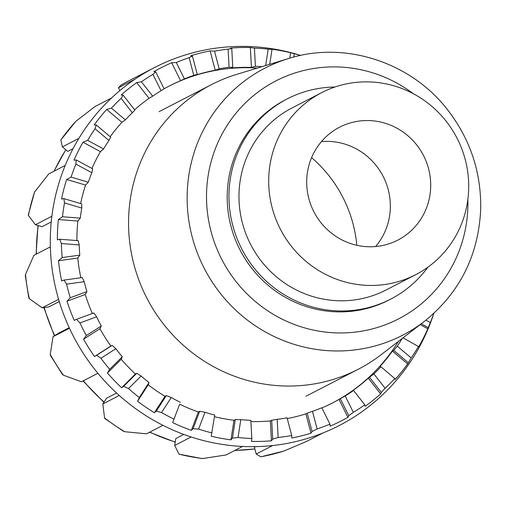 <?xml version="1.0" encoding="UTF-8"?>
<svg xmlns="http://www.w3.org/2000/svg" width="506" height="506" viewBox="0 0 506 506"><rect width="100%" height="100%" fill="white"/><g stroke="black" fill="none" stroke-linecap="round" stroke-linejoin="round"><path stroke-width="0.76" d="M356.819 245.283A127.847 123.995 62.7 0 0 311.582 157.657M375.604 246.536A63.516 61.599 62.7 0 0 383.093 176.265A63.516 61.599 62.7 0 0 321.512 141.604A63.516 61.599 62.7 0 0 321.436 141.61M390.676 299.128L388.905 300.045A112.686 109.296 -117.3 0 1 349.33 311.487A112.686 109.296 -117.3 0 1 232.102 230.3A112.686 109.296 -117.3 0 1 285.517 99.783L287.294 98.866A112.686 109.296 62.7 0 0 233.873 229.389A112.686 109.296 62.7 0 0 351.107 310.57A112.686 109.296 62.7 0 0 390.676 299.128A112.686 109.296 62.7 0 0 427.893 267.193M288.452 58.569L236.53 74.433A160.124 155.298 62.7 0 0 211.426 84.647A160.124 155.298 62.7 0 0 135.519 270.115A160.124 155.298 62.7 0 0 302.101 385.471A160.124 155.298 62.7 0 0 358.33 369.216A160.124 155.298 62.7 0 0 381.195 354.662L424.199 321.525C459.695 292.942 478.524 255.505 480.7 209.199C481.301 172.401 470.327 139.352 447.772 110.049C411.036 62.086 344.738 40.55 288.452 58.569A150.25 145.728 62.7 0 0 190.427 229.49A150.25 145.728 62.7 0 0 349.981 350.43A150.25 145.728 62.7 0 0 424.199 321.525M361.872 120.77A63.516 61.599 -117.3 0 1 427.943 166.525A63.516 61.599 -117.3 0 1 397.836 240.097A63.516 61.599 -117.3 0 1 313.967 211.913A63.516 61.599 -117.3 0 1 339.564 127.221A63.516 61.599 -117.3 0 1 361.872 120.77M334.877 87.026A112.686 109.296 62.7 0 0 287.294 98.866M415.692 274.688L385.977 290.027A102.446 99.359 -117.3 0 1 350.007 300.425A102.446 99.359 -117.3 0 1 243.43 226.625A102.446 99.359 -117.3 0 1 291.994 107.968L321.708 92.63A102.446 99.359 62.7 0 0 273.145 211.28A102.446 99.359 62.7 0 0 379.721 285.087A102.446 99.359 62.7 0 0 415.692 274.688A102.446 99.359 62.7 0 0 456.988 138.081A102.446 99.359 62.7 0 0 321.708 92.63M75.932 121.263L60.853 139.922A201.407 195.335 -117.3 0 1 75.932 121.263L95.039 106.519L111.497 98.025A201.407 195.335 62.7 0 0 78.854 138.391L62.396 146.892L60.853 139.922M28.292 215.037L28.418 215.467A201.407 195.335 -117.3 0 1 34.585 191.989L28.273 215.037M34.585 191.989L48.759 173.931L65.217 165.437A201.407 195.335 62.7 0 0 51.865 216.245L35.407 224.74L28.418 215.467M28.829 298.015L29.316 298.685A201.407 195.335 -117.3 0 1 25.502 274.442L25.313 275.631L28.817 298.021M25.502 274.442L33.896 255.366L50.353 246.871A201.407 195.335 62.7 0 0 58.601 299.331L42.143 307.825L29.316 298.685M62.478 374.51L63.389 375.18A201.407 195.335 -117.3 0 1 50.252 354.364L50.41 355.376L62.466 374.516M50.252 354.364L53.016 336.743L69.474 328.242A201.407 195.335 62.7 0 0 97.898 373.289L81.441 381.783L63.389 375.18M123.622 431.34L124.748 431.726A201.407 195.335 -117.3 0 1 104.565 417.937L104.862 418.532M104.565 417.937L102.826 403.984L119.277 395.49A201.407 195.335 62.7 0 0 162.957 425.325L146.5 433.819L124.748 431.726M201.888 458.537L202.779 458.544A201.407 195.335 -117.3 0 1 179.035 454.167L201.881 458.55M179.035 454.167L174.696 445.476L191.148 436.982A201.407 195.335 62.7 0 0 242.532 446.45L226.081 454.945L202.779 458.544M283.531 451.15L283.999 450.998A201.407 195.335 -117.3 0 1 260.799 456.791L260.875 456.804M260.799 456.791L256.207 454.034L272.664 445.539A201.407 195.335 62.7 0 0 322.872 433.003L306.415 441.498L283.999 450.998M265.669 65.527L268.199 49.114L272.007 49.43L270.836 49.082A198.244 192.267 -117.3 0 1 290.602 52.725L294.283 53.718A196.486 190.566 -117.3 0 1 300.646 55.42L297.844 54.572A201.407 195.335 62.7 0 0 292.063 52.94A201.407 195.335 -117.3 0 0 262.247 47.45A201.407 195.335 62.7 0 0 210.319 49.019A201.407 195.335 -117.3 0 0 181.192 56.286A201.407 195.335 62.7 0 0 154.52 67.564A201.407 195.335 62.7 0 0 134.906 79.24L118.448 87.734L121.01 85.103A201.407 195.335 -117.3 0 1 128.796 80.846L121.016 85.097M322.872 433.003A201.407 195.335 -117.3 0 0 349.722 419.689A201.407 195.335 62.7 0 0 390.069 387.318A201.407 195.335 -117.3 0 0 409.006 363.896A201.407 195.335 62.7 0 0 432.516 317.287A201.407 195.335 -117.3 0 0 432.896 316.18L433.844 313.385M255.606 446.634L254.417 447.247L256.207 454.034M183.83 434.433L175.753 438.601L174.696 445.476M116.582 393.035L106.551 398.216L102.826 403.984M69.214 327.679L58.766 333.068L53.016 336.743M59.265 301.551L48.924 306.889L42.143 307.825M76.507 319.324L93.774 312.967L96.627 316.813L79.967 322.936L76.507 319.324L74.211 320.361A198.244 192.267 -117.3 0 1 67.001 301.196L70.283 297.737L86.918 291.614L85.236 294.486A178.251 172.881 62.7 0 0 92.37 313.486M67.001 301.196L85.236 294.486M83.566 339.178L86.343 335.535L101.282 325.99L99.935 328.723A178.251 172.881 62.7 0 0 110.865 346.047L112.199 345.364L115.874 348.716L100.915 358.267L96.69 355.263L94.495 356.502A198.244 192.267 -117.3 0 1 83.566 339.178L99.935 328.723M107.443 373.023L109.694 369.304L122.281 356.755L121.231 359.279A178.251 172.881 62.7 0 0 135.406 373.997L136.74 373.314L141.117 376.015L128.518 388.57L123.673 386.331L121.617 387.741A198.244 192.267 -117.3 0 1 107.443 373.023L121.231 359.279M137.588 401.252L139.308 397.564L148.992 382.568L148.195 384.813A178.251 172.881 62.7 0 0 164.994 396.293L166.329 395.603L171.256 397.514L161.559 412.529L156.278 411.169L154.387 412.725A198.244 192.267 -117.3 0 1 137.588 401.252L148.195 384.813M172.685 422.624L179.649 404.218A178.251 172.881 62.7 0 0 198.339 411.947L199.674 411.258L204.974 412.27L198.611 429.088L193.071 428.696L191.376 430.353A198.244 192.267 -117.3 0 1 172.685 422.624L179.649 404.218M232.456 438.139L235.309 419.594L240.799 419.645L238.041 437.532L232.456 438.139L230.964 439.853A198.244 192.267 -117.3 0 1 211.204 436.216L214.708 415.065A178.251 172.881 -117.3 0 1 204.974 412.27M272.702 439.082L271.69 420.246L277.155 419.316L278.129 437.488L272.702 439.082L271.425 440.821A198.244 192.267 -117.3 0 1 251.457 441.422L251.811 438.481L250.837 420.334A178.251 172.881 -117.3 0 1 240.799 419.645M312.05 431.498L307.224 413.187L312.468 411.296L317.129 428.955L312.05 431.498L310.994 433.199A198.244 192.267 -117.3 0 1 291.684 438.025L291.722 435.508L287.066 417.861A178.251 172.881 -117.3 0 1 277.155 419.316M348.792 415.704L340.348 398.722L345.181 395.932L353.327 412.314L348.792 415.704L347.932 417.336A198.244 192.267 -117.3 0 1 330.127 426.166L329.944 424.129L321.81 407.766A178.251 172.881 -117.3 0 1 312.468 411.296M365.111 406.362L364.813 404.857L353.555 390.487L352.777 390.619A178.251 172.881 62.7 0 0 368.292 378.172L373.877 373.902L385.142 388.285L381.309 392.397L380.626 393.915A198.244 192.267 -117.3 0 1 365.111 406.362M395.104 379.487L394.794 378.52L380.91 366.774L379.886 366.622A178.251 172.881 62.7 0 0 392.435 351.094L393.769 350.405L397.292 346.161L411.195 357.919L407.653 363.959A198.244 192.267 -117.3 0 1 395.104 379.487M425.932 320.165L430.334 322.543L427.829 328.786A198.244 192.267 -117.3 0 1 418.791 346.711L403.016 337.85M210.123 50.916L214.519 51.144L219.174 68.784L215.221 70.245A178.251 172.881 62.7 0 0 195.911 75.065L197.245 74.382L193.773 75.35L189.111 57.69L192.413 56.071L190.813 55.736A198.244 192.267 -117.3 0 1 210.123 50.916L215.221 70.245M155.677 71.858L164.115 88.841L161.06 90.713L152.913 74.338L155.677 71.858L153.875 71.605A198.244 192.267 -117.3 0 1 171.679 62.776L176.29 62.516L184.424 78.879L180.591 80.701A178.251 172.881 62.7 0 0 169.137 86.077A178.251 172.881 62.7 0 0 164.089 88.79M171.679 62.776L180.591 80.701M123.16 95.166L134.843 110.08L132.363 112.749L121.092 98.366L123.16 95.166L121.174 95.02A198.244 192.267 -117.3 0 1 136.696 82.573L141.427 81.795L152.685 96.165L149.03 98.316A178.251 172.881 62.7 0 0 134.609 109.783M136.696 82.573L149.03 98.316M96.279 124.969L110.694 137.158L108.948 140.485L95.046 128.726L96.279 124.969L94.148 124.976A198.244 192.267 -117.3 0 1 106.703 109.448L111.44 108.132L125.33 119.878L121.921 122.319A178.251 172.881 62.7 0 0 110.181 136.721M106.703 109.448L121.921 122.319M76.223 159.959L92.737 168.896L91.833 172.723L75.906 164.102L76.223 159.959L73.971 160.149A198.244 192.267 -117.3 0 1 83.016 142.224L87.652 140.377L103.566 148.985L100.447 151.661A178.251 172.881 62.7 0 0 91.902 168.447M83.016 142.224L100.447 151.661M63.851 198.618L81.751 203.912L81.77 208.042L64.509 202.938L63.851 198.618L61.53 199.01A198.244 192.267 -117.3 0 1 66.659 179.472L71.087 177.119L88.329 182.217L85.552 185.057A178.251 172.881 62.7 0 0 80.631 203.576M66.659 179.472L85.552 185.057M59.721 239.249L78.215 240.666L79.195 244.904L61.359 243.538L59.721 239.249L57.361 239.857A198.244 192.267 -117.3 0 1 58.361 219.553L62.485 216.758L80.302 218.124L77.886 221.046A178.251 172.881 62.7 0 0 76.88 240.565M58.361 219.553L77.886 221.046M290.602 52.725L289.761 58.171M294.283 53.718L293.765 57.051M250.35 47.513L254.429 48.165L255.397 66.318L251.419 67.406A178.251 172.881 62.7 0 0 231.444 68.006L232.773 67.317L229.085 67.33L228.111 49.158L231.761 48.481L230.375 48.121A198.244 192.267 -117.3 0 1 250.35 47.513L251.419 67.406M94.495 356.502L110.865 346.047M121.617 387.741L135.406 373.997M154.387 412.725L164.994 396.293M191.376 430.353L198.339 411.947M230.964 439.853L233.981 420.284L235.309 419.594M214.455 416.697A178.251 172.881 62.7 0 0 233.981 420.284M271.425 440.821L270.362 420.935L271.69 420.246M250.906 421.549A178.251 172.881 62.7 0 0 270.362 420.935M310.994 433.199L305.89 413.87L307.224 413.187M287.25 418.563A178.251 172.881 62.7 0 0 305.89 413.87M347.932 417.336L339.02 399.405L340.348 398.722M321.898 407.944A178.251 172.881 62.7 0 0 332.67 402.858A178.251 172.881 62.7 0 0 339.02 399.405M380.626 393.915L368.292 378.172M407.653 363.959L392.435 351.094M427.829 328.786L420.163 324.637M96.69 355.263L112.199 345.364M123.673 386.331L136.74 373.314M156.278 411.169L166.329 395.603M193.071 428.696L199.674 411.258M381.309 392.397L369.62 377.482M408.184 362.6L393.769 350.405M428.247 327.603L421.232 323.808M272.007 49.43L269.723 64.287M231.761 48.481L232.773 67.317M192.413 56.071L197.245 74.382M168.783 86.26A178.251 172.881 -117.3 0 1 222.589 69.297A178.251 172.881 -117.3 0 1 257.301 68.082M180.262 402.289A178.251 172.881 -117.3 0 1 171.256 397.514M148.992 382.568A178.251 172.881 -117.3 0 1 141.117 376.015M122.281 356.755A178.251 172.881 -117.3 0 1 115.874 348.716M101.282 325.99A178.251 172.881 -117.3 0 1 96.627 316.813M86.918 291.614A178.251 172.881 -117.3 0 1 84.217 281.697L66.583 284.132L63.996 280.077L61.65 280.906A198.244 192.267 -117.3 0 1 58.481 260.729L77.779 258.066A178.251 172.881 62.7 0 0 80.846 277.756M63.996 280.077L82.282 277.554L84.217 281.697M58.481 260.729L62.213 257.56L79.822 255.125L77.779 258.066M79.822 255.125A178.251 172.881 -117.3 0 1 79.195 244.904M80.302 218.124A178.251 172.881 -117.3 0 1 81.77 208.042M88.329 182.217A178.251 172.881 -117.3 0 1 91.833 172.723M103.566 148.985A178.251 172.881 -117.3 0 1 108.948 140.485M125.33 119.878A178.251 172.881 -117.3 0 1 132.363 112.749M152.685 96.165A178.251 172.881 -117.3 0 1 161.06 90.713M184.424 78.879A178.251 172.881 -117.3 0 1 193.773 75.35M219.174 68.784A178.251 172.881 -117.3 0 1 229.085 67.33M255.397 66.318A178.251 172.881 -117.3 0 1 261.868 66.691M402.181 338.495A178.251 172.881 -117.3 0 1 397.292 346.161M380.91 366.774A178.251 172.881 -117.3 0 1 373.877 373.902M353.555 390.487A178.251 172.881 -117.3 0 1 345.181 395.932M398.399 341.405A178.251 172.881 -117.3 0 1 332.315 403.042M214.519 51.144A196.486 190.566 -117.3 0 1 228.111 49.158M254.429 48.165A196.486 190.566 -117.3 0 1 268.199 49.114M62.213 257.56A196.486 190.566 -117.3 0 1 61.359 243.538M62.485 216.758A196.486 190.566 -117.3 0 1 64.509 202.938M71.087 177.119A196.486 190.566 -117.3 0 1 75.906 164.102M87.652 140.377A196.486 190.566 -117.3 0 1 95.046 128.726M111.44 108.132A196.486 190.566 -117.3 0 1 121.092 98.366M141.427 81.795A196.486 190.566 -117.3 0 1 152.913 74.338M176.29 62.516A196.486 190.566 -117.3 0 1 189.111 57.69M433.825 313.404A196.486 190.566 -117.3 0 1 430.334 322.543M418.588 346.275A196.486 190.566 -117.3 0 1 411.195 357.919M394.794 378.52A196.486 190.566 -117.3 0 1 385.142 388.285M364.813 404.857A196.486 190.566 -117.3 0 1 353.327 412.314M329.944 424.129A196.486 190.566 -117.3 0 1 317.129 428.955M291.722 435.508A196.486 190.566 -117.3 0 1 278.129 437.488M251.811 438.481A196.486 190.566 -117.3 0 1 238.041 437.532M211.957 432.927A196.486 190.566 -117.3 0 1 198.611 429.088M173.906 419.088A196.486 190.566 -117.3 0 1 161.559 412.529M139.308 397.564A196.486 190.566 -117.3 0 1 128.518 388.57M109.694 369.304A196.486 190.566 -117.3 0 1 100.915 358.267M86.343 335.535A196.486 190.566 -117.3 0 1 79.967 322.936M70.283 297.737A196.486 190.566 -117.3 0 1 66.583 284.132M111.497 98.025A201.407 195.335 -117.3 0 1 134.906 79.24M65.217 165.437A201.407 195.335 -117.3 0 1 78.854 138.391M50.353 246.871A201.407 195.335 -117.3 0 1 51.865 216.245M69.474 328.242A201.407 195.335 -117.3 0 1 58.601 299.331M119.277 395.49A201.407 195.335 -117.3 0 1 97.898 373.289M191.148 436.982A201.407 195.335 -117.3 0 1 162.957 425.325M272.664 445.539A201.407 195.335 -117.3 0 1 242.532 446.45M51.226 221.957L42.042 226.701L35.407 224.74M73.047 148.669L67.741 151.408L62.396 146.892M119.865 90.593L118.448 87.734M467.86 199.453A133.875 129.846 -117.3 0 1 351.613 332.467A133.875 129.846 -117.3 0 1 210.743 163.122A133.875 129.846 -117.3 0 1 413.25 93.673M254.853 448.892A194.437 188.58 -117.3 0 1 234.892 450.397M175.234 441.991A194.437 188.58 -117.3 0 1 149.814 432.111M104.097 402.011A194.437 188.58 -117.3 0 1 83.351 380.797M54.705 335.668A194.437 188.58 -117.3 0 1 44.218 307.54M36.388 254.082A194.437 188.58 -117.3 0 1 38.222 225.568M54.212 171.117A194.437 188.58 -117.3 0 1 65.837 149.795M211.426 84.647L159.086 111.668M358.33 369.216L305.991 396.23M104.85 418.544L123.609 431.352M260.881 456.81L283.727 451.099M154.52 67.564L128.796 80.846M254.86 448.936L234.746 450.473M175.202 442.168L149.555 432.244M103.92 402.283L83.028 380.961M54.389 335.864L43.864 307.585M36.09 254.227L37.988 225.499M54.009 171.218L65.767 149.738"/></g></svg>
